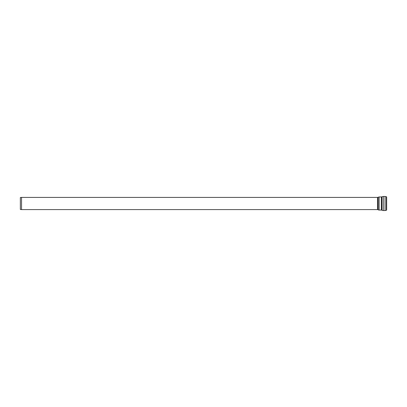 <?xml version="1.0" encoding="UTF-8"?>
<svg xmlns="http://www.w3.org/2000/svg" width="407" height="407" viewBox="0 0 407 407"><rect width="100%" height="100%" fill="white"/><g stroke="black" fill="none" stroke-linecap="round" stroke-linejoin="round"><path stroke-width="0.61" d="M21.546 209.585L21.546 197.415L20.35 197.517L20.35 209.483L21.546 209.585L377.579 209.585A0.956 0.956 0 0 1 378.118 209.753A1.791 1.791 0 0 0 379.126 210.063L381.339 210.063A1.43 1.43 0 0 1 381.99 210.216A2.981 2.981 0 0 0 383.338 210.541L385.047 210.541A2.981 2.981 0 0 0 386.304 210.261L386.304 196.739L385.047 196.459L385.047 210.541M386.304 196.739L386.65 196.902L386.65 210.098L386.304 210.261M21.546 197.415L377.579 197.415L377.579 209.585M383.338 210.541L383.338 196.459L381.99 196.785L381.99 210.216M381.99 196.785L381.339 196.937L381.339 210.063M381.339 196.937L379.126 196.937L379.126 210.063M379.126 196.937L378.118 197.247L378.118 209.753M378.118 197.247L377.579 197.415M383.338 196.459L385.047 196.459"/></g></svg>
